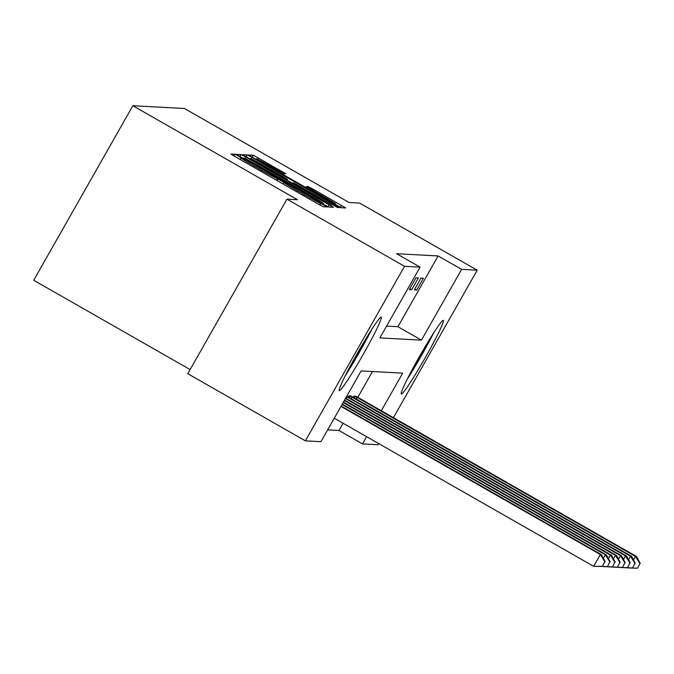 <?xml version="1.0" encoding="UTF-8"?>
<svg xmlns="http://www.w3.org/2000/svg" width="674" height="674" viewBox="0 0 674 674"><rect width="100%" height="100%" fill="white"/><g stroke="black" fill="none" stroke-linecap="round" stroke-linejoin="round"><path stroke-width="1.01" d="M238.638 156.107L235.133 154.253L230.929 154.026L235.167 156.638L318.271 204.096L323.276 206.75L327.471 206.977L320.462 203.253A17.052 0.564 29.6 0 1 304.429 194.752L297.504 190.801A17.052 0.564 29.6 0 1 283.939 182.443A17.052 0.564 29.6 0 1 283.99 182.427L277.528 178.736A17.052 0.564 29.6 0 1 261.487 170.236L254.561 166.284A17.052 0.564 29.6 0 1 240.997 157.927A17.052 0.564 29.6 0 1 241.048 157.91L238.638 156.107M401.401 393.987A42.344 2.806 -60.3 0 1 401.308 393.961A42.344 2.806 -60.3 0 1 419.523 356.411A42.344 2.806 -60.3 0 1 443.206 320.394A42.344 2.806 -60.3 0 1 443.298 320.428A42.344 2.806 -60.3 0 1 425.092 357.97A42.344 2.806 -60.3 0 1 401.401 393.987M339.367 390.659A42.344 2.806 -60.3 0 1 339.275 390.634A42.344 2.806 -60.3 0 1 357.49 353.083A42.344 2.806 -60.3 0 1 381.172 317.066A42.344 2.806 -60.3 0 1 381.265 317.092A42.344 2.806 -60.3 0 1 363.059 354.642A42.344 2.806 -60.3 0 1 339.367 390.659M285.894 173.816L253.348 155.231L248.681 154.986L252.918 157.59L341.036 207.702L345.703 207.946L313.3 189.259L308.288 186.597L306.282 186.496L324.489 197.086A14.255 0.472 29.6 0 1 335.829 204.062A14.255 0.472 29.6 0 1 322.374 196.968L267.671 165.728A14.255 0.472 29.6 0 1 256.331 158.744A14.255 0.472 29.6 0 1 269.777 165.846L283.906 173.707L285.894 173.816M381.316 410.769L402.69 373.152L361.129 370.919L320.934 441.681L305.373 440.847L187.785 373.708L286.939 199.167L297.478 199.731L132.854 105.734L184.449 108.497L349.073 202.503L359.613 203.068L477.2 270.207L393.422 417.686M286.939 199.167L404.526 266.306L420.087 267.14L379.892 337.901L421.444 340.134L461.639 269.373L477.2 270.207M386.598 326.098L397.93 326.705L438.125 255.943L396.573 253.71L420.087 267.14M438.125 255.943L461.639 269.373M246.103 157.227L241.09 154.573L236.439 154.321L240.66 156.932L323.764 204.391L328.777 207.044L333.445 207.289L246.103 157.227L245.302 158.634M242.564 154.649L247.215 154.902L252.228 157.556L339.57 207.617L337.564 207.516L332.552 204.862L293.839 182.957L292.508 182.89L296.745 185.502L331.279 205.511L242.556 154.666M409.261 289.643L411.671 289.769L418.369 277.974L415.959 277.848L409.261 289.643M414.283 289.904L416.692 290.039L423.39 278.244L420.98 278.118L414.283 289.904M327.64 429.877L338.971 430.484L343.083 423.255M357.801 397.34L372.461 371.534M348.231 397.07L348.964 395.781L351.23 396.169M353.252 397.34L353.985 396.051L356.243 396.438M132.854 105.734L33.7 280.266L190.127 369.588M305.373 440.847L404.526 266.306M378.704 443.593L378.047 444.747L362.494 443.913L366.597 436.676M338.971 430.484L362.494 443.913M397.93 326.705L421.444 340.134M411.671 289.769L409.792 288.699M416.692 290.039L414.813 288.969M243.339 158.036L323.318 203.405A17.052 0.564 29.6 0 0 323.368 203.396A17.052 0.564 29.6 0 0 309.804 195.039L259.945 166.571A17.052 0.564 29.6 0 0 243.912 158.061L243.339 158.036M263.879 165.644A14.255 0.472 29.6 0 0 250.433 158.55A14.255 0.472 29.6 0 0 261.773 165.534L286.054 179.2L287.394 179.259L283.156 176.655L263.879 165.644M602.489 566.32L604.763 561.585L602.489 566.32L593.659 566.329L600.357 554.534L601.368 554.592L341.187 406.034M334.262 418.217L593.659 566.329L602.084 566.303M340.968 406.422L600.357 554.534L604.763 561.585M601.368 554.592L605.168 561.602M607.51 566.59L609.785 561.855L607.51 566.59L598.824 566.354M598.251 566.354L607.106 566.573M342.08 404.459L605.378 554.803L606.381 554.862L342.299 404.071M603.382 558.316L605.378 554.803L609.785 561.855M606.381 554.862L610.189 561.872M612.523 566.859L614.806 562.124L612.523 566.859L603.837 566.623M603.272 566.623L612.127 566.842M343.192 402.504L610.4 555.073L611.402 555.132L343.411 402.108M608.403 558.586L610.4 555.073L614.806 562.124M611.402 555.132L615.202 562.141M617.544 567.129L619.827 562.394L617.544 567.129L608.858 566.893M608.293 566.893L617.14 567.112M344.304 400.541L615.421 555.342L616.424 555.401L344.532 400.154M613.424 558.856L615.421 555.342L619.827 562.394M616.424 555.401L620.223 562.411M622.565 567.398L624.84 562.664L622.565 567.398L613.879 567.163M613.306 567.163L622.161 567.382M345.417 398.578L620.434 555.612L621.436 555.671L345.644 398.191M618.446 559.125L620.434 555.612L624.84 562.664M621.436 555.671L625.245 562.68M369.125 333.529A36.64 2.426 -60.3 0 1 349.814 367.76A36.64 2.426 -60.3 0 1 347.262 371.821M345.155 375.949A42.066 2.789 119.7 0 0 348.82 370.136A42.066 2.789 119.7 0 0 371.61 329.62M431.158 336.865A36.64 2.426 -60.3 0 1 409.295 375.148M407.189 379.277A42.066 2.789 119.7 0 0 433.643 332.948M627.587 567.668L629.861 562.933L627.587 567.668L618.901 567.432M618.328 567.432L627.182 567.651M346.529 396.624L625.455 555.881L626.458 555.94L346.756 396.228M623.458 559.395L625.455 555.881L629.861 562.933M626.458 555.94L630.266 562.95M632.6 567.938L634.883 563.203L632.6 567.938L623.913 567.702M623.349 567.702L632.204 567.921M349.621 395.815L630.476 556.151L631.479 556.21L350.724 395.874M628.48 559.664L630.476 556.151L634.883 563.203M631.479 556.21L635.279 563.22M637.621 568.207L639.896 563.472L637.621 568.207L628.935 567.971M628.362 567.971L637.216 568.182M354.642 396.085L635.489 556.421L636.5 556.48L355.737 396.144M633.501 559.934L635.489 556.421L639.896 563.472M636.5 556.48L640.3 563.489M234.114 156.039L235.133 154.253M319.99 205.065L321.001 203.287M277.048 180.556L278.067 178.77M253.946 167.363L254.561 166.284M260.872 171.322L261.487 170.236M276.626 180.312L277.528 178.736M296.889 191.879L297.504 190.801M303.814 195.839L304.429 194.752M319.569 204.829L320.462 203.253M328.044 206.724L329.207 204.677M239.969 156.537L241.09 154.573M323.006 203.952L323.318 203.405M246.103 156.865L247.215 154.902M251.453 158.921L252.228 157.556M334.725 206.076L335.332 205.006M287.394 179.259L286.888 180.16L287.377 179.267M307.774 187.498L308.288 186.597M312.685 190.346L313.3 189.259M340.303 207.381L341.465 205.334M252.228 157.194L253.348 155.231M257.594 159.233L258.361 157.885M281.066 172.266L281.673 171.196M346.107 398.46L347 396.885M349.351 397.711L350.236 396.152M351.129 398.73L352.022 397.154M354.372 397.98L355.257 396.422M356.15 399L357.043 397.424M240.121 159.468L240.997 157.927M283.063 183.985L283.939 182.443M323.04 203.969L323.368 203.396M250.088 159.148L250.433 158.55M255.985 159.342L256.331 158.744M335.45 204.719L335.829 204.062"/></g></svg>
